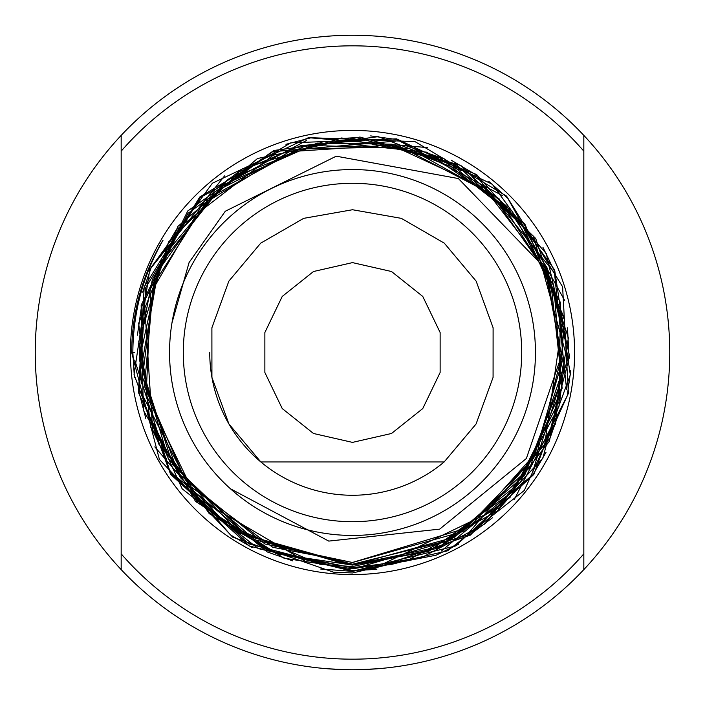 <?xml version="1.0" encoding="UTF-8"?>
<svg xmlns="http://www.w3.org/2000/svg" width="705" height="705" viewBox="0 0 705 705"><rect width="100%" height="100%" fill="white"/><g stroke="black" fill="none" stroke-linecap="round" stroke-linejoin="round"><path stroke-width="1.06" d="M162.987 240.29L163.058 240.176C143.141 274.968 133.069 312.412 132.848 352.5L134.399 377.633M154.827 446.899L230.438 534.875L252.231 547.591M320.572 569.014L352.5 571.358L436.095 555.205L458.84 544.119M514.209 499.686L567.252 395.734L570.706 370.601M564.687 300.497L507.741 198.22L488.706 181.326M427.706 147.592L310.676 137.872L285.957 144.313M224.569 175.889L151.055 267.953L142.639 292.178M134.752 360.061L170.354 472.773L248.777 543.855L351.143 570.574L376.981 569.085M441.365 551.01L532.813 474.809L546.005 452.39M566.609 389.583L554.253 270.764L542.885 247.199M502.691 195.734L396.756 139.564L370.689 135.898M306.375 140.551L200.299 197.426L145.776 287.587L139.167 392.694L145.829 418.541M173.765 474.703L267.318 551.971L292.707 560.863M353.989 568.82L470.781 534.073L492.469 517.77M532.566 472.033L568.979 355.197L567.463 327.86M552.077 270.059L475.038 174.258L451.235 160.194M395.664 141.115L272.606 151.707L187.909 213.412L141.388 307.257L137.413 335.236M140.727 391.627L197.612 502.639L268.57 550.605L352.5 567.869L391.09 564.529L419.149 557.303M467.812 533.923L549.988 438.29L559.699 410.548M567.199 358.457L533.473 236.21L457.06 165.199L356.51 137.616L326.23 139.343M278.061 151.443L176.321 229.76L160.669 256.364M144.437 301.59L152.685 430.57L166.398 458.893M193.875 496.161L306.278 561.788L338.1 566.186M382.498 564.212L500.576 507.177L522.37 482.599M544.41 446.353L563.216 315.505L520.466 220.991L438.88 156.995L406.159 145.794M368.821 139.872L300.876 145.627L238.175 172.143L209.905 193.804M185.997 219.555L152.324 279.665L139.22 347.186L141.687 383.943M149.063 415.21L180.277 477.514L229.574 526.626L262.798 545.617M289.623 555.699L352.509 565.084L428.763 551.328L512.967 491.57L559.955 399.673L564.943 357.664M564.37 338.329L546.913 267.433L506.948 206.468L471.901 176.981M462.004 170.76L391.918 144.199L317.083 143.115L223 184.966L158.977 265.556L141.432 366.917L172.769 464.859L247.182 535.756L345.908 564.159L350.094 564.247M352.509 564.247L449.067 540.286L524.573 475.593L561.673 379.942L550.314 278.034L491.526 194.087L400.599 146.878L298.224 149.046L208.513 198.299L153.417 284.503L144.463 386.358L185.415 479.999L265.01 544.04L352.5 562.511L462.912 531.579L533.738 458.162L562.537 360.343L544.833 267.953A210.099 210.099 0 0 1 562.599 352.5L526.371 458.497L439.673 529.138L328.759 541.096L230.403 488.741A182.947 182.947 0 0 0 514.165 438.14A182.947 182.947 0 0 0 396.624 174.955A182.947 182.947 0 0 0 230.403 488.741M171.967 322.899L189.09 262.507L225.283 211.253L336.241 156.193L458.391 178.559L544.833 267.953M260.841 461.951L444.159 461.951A142.762 142.762 0 0 1 260.841 461.951L228.922 423.987L211.923 377.387L211.897 327.79L228.834 281.172L260.7 243.163L303.652 218.356L352.5 209.737L401.348 218.356L444.3 243.163L476.166 281.172L493.103 327.79L493.077 377.387L476.078 423.987L444.159 461.951A142.762 142.762 0 0 1 209.737 352.5M377.307 668.781L357.787 669.706M347.212 669.706L327.693 668.781M121.172 569.605A317.25 317.25 0 0 1 121.172 135.395L121.172 569.605A317.25 317.25 0 0 0 583.828 569.605L583.828 135.395A317.25 317.25 0 0 0 121.172 135.395M583.828 135.395A317.25 317.25 0 0 1 583.828 569.605M352.5 262.613L313.496 271.513L282.22 296.452L264.868 332.496L264.868 372.504L282.22 408.548L313.496 433.487L352.5 442.387L391.504 433.487L422.78 408.548L440.131 372.504L440.131 332.496L422.78 296.452L391.504 271.513L352.5 262.613M562.599 352.5L537.536 451.156L469.697 527.111L352.5 562.458L272.764 547.3L190.799 486.626L146.12 394.897L150.826 292.927L202.141 204.635L289.508 151.663L391.513 145.054L484.273 188.12L546.666 269.204L562.625 370.319L530.037 467.397L454.91 537.069L356.043 564.141L352.491 564.176L254.655 539.748L178.585 473.504L142.507 377.404L154.924 275.461L214.664 191.875L306.314 145.327L409.103 148.341L498.911 198.546L553.742 285.657L562.123 388.296L520.308 482.467L439.682 546.683L352.5 564.952L239.753 533.271L168.31 458.77L139.37 359.638L161.436 258.7L227.68 179.361L323.877 141.397L426.772 152.183L511.98 210.954L560.404 302.48L559.1 406.08L510.041 497.386L438.413 548.102L352.5 566.564L319.973 564.247L224.419 523.718L158.378 443.586L138.762 341.564L168.513 241.982L242.353 168.768L341.714 137.951L443.753 158.475L524.793 223.855L564.652 320.105L555.522 423.925L497.765 510.746L406.388 561.065L352.5 567.675L275.972 553.522L209.226 513.628L150.65 427.133L138.674 323.313L177.889 226.384L257.484 158.519L359.911 137.034L460.709 165.331L535.703 238.466L568.415 338.021L549.459 441.136L484.97 523.859L422.454 557.135L352.5 568.838L283.983 558.184L195.567 501.475L143.344 410.292L141.159 305.186L187.803 210.918L273.937 150.465L378.294 136.655L476.58 174.505L546.269 253.536L569.631 356.333L542.832 458.329L470.438 535.086L370.724 569.711L352.491 570.442L258.233 548.596L182.146 488.803L138.462 392.553L144.199 286.961L199.815 196.959L290.768 142.833L396.589 138.85L492.31 184.243L554.65 269.971L570.319 374.84L533.844 474.456L455.439 545.978L352.5 571.235L249.129 545.97L170.61 474.35L134.056 374.514L149.777 269.31L212.355 183.238L308.552 137.616L414.989 141.617L506.56 196.113L562.608 286.803L568.397 393.302L524.3 490.468L447.613 550.79L352.518 572.971L333.676 572.231L232.738 537.184L159.392 459.422L131.668 352.5C131.914 312.209 142.357 274.765 162.987 240.149M131.668 352.5L132.848 352.5M132.998 352.5L134.567 352.5M352.5 574.575A222.075 222.075 0 0 0 544.824 241.463A222.075 222.075 0 0 0 160.176 241.463A222.075 222.075 0 0 0 352.5 574.575M121.172 151.161A306.675 306.675 0 0 1 583.828 151.161M583.828 553.839A306.675 306.675 0 0 1 121.172 553.839M183.3 352.5A169.2 169.2 0 0 0 437.1 499.034A169.2 169.2 0 0 0 437.1 205.966A169.2 169.2 0 0 0 183.3 352.5"/></g></svg>
